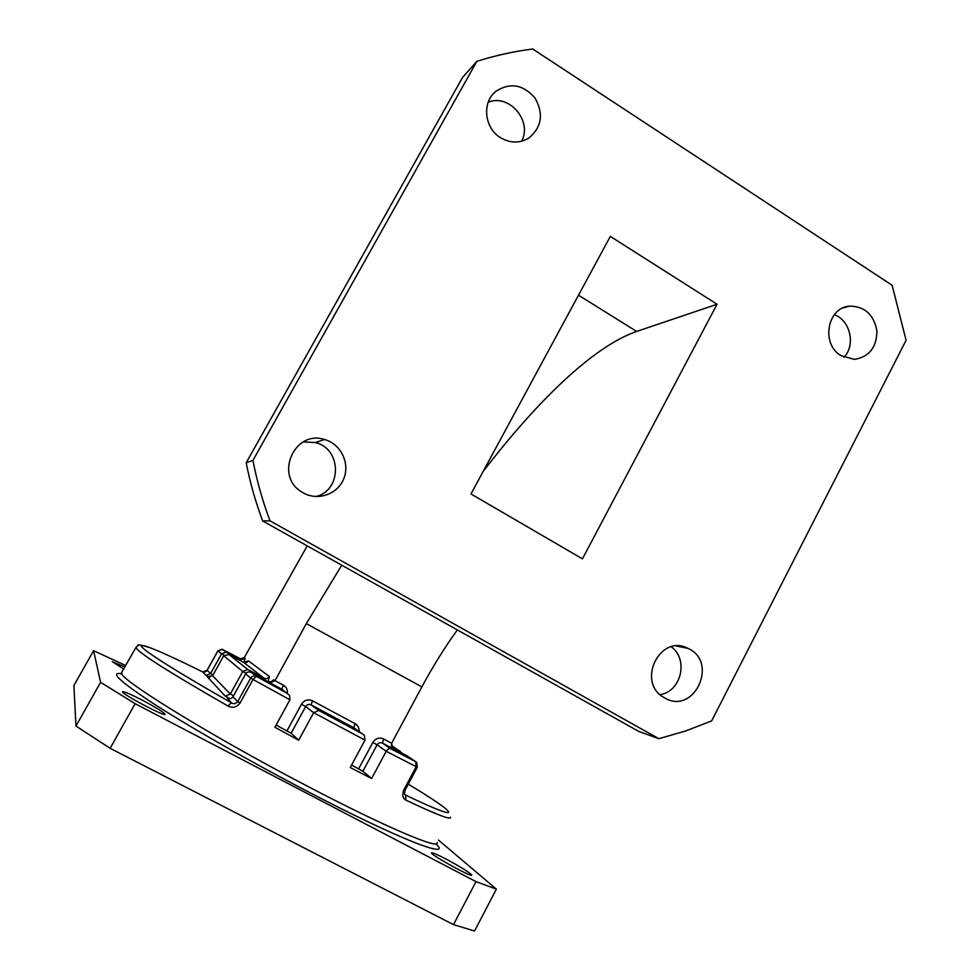 <?xml version="1.0" encoding="UTF-8"?>
<svg xmlns="http://www.w3.org/2000/svg" width="980" height="980" viewBox="0 0 980 980"><rect width="100%" height="100%" fill="white"/><g stroke="black" fill="none" stroke-linecap="round" stroke-linejoin="round"><path stroke-width="1.47" d="M476.011 881.633L135.118 703.677L100.597 682.313L93.602 650.683L73.904 685.522L75.962 726.033L110.14 748.304L453.495 924.63L474.553 931L496.382 889.117L476.011 881.633L453.495 924.63M135.118 703.677L110.14 748.304M100.597 682.313L75.962 726.033M93.602 650.683L125.771 665.579M438.464 840.081L496.382 889.117M582.451 558.845L717.054 304.253L610.32 236.388L470.964 493.969L582.451 558.845M483.091 471.539C536.587 401.874 592.79 346.663 636.645 331.436L717.054 304.253M142.688 700.382C156.347 707.67 163.832 712.325 165.118 714.346C165.755 717.36 120.626 693.423 122.5 691.733C123.946 691.317 130.683 694.195 142.688 700.382M123.786 669.12L112.271 661.659L124.938 667.062M446.072 859.08C460.71 866.945 469.273 872.249 471.772 875.03C473.377 878.374 430.673 854.94 431.421 852.894C431.923 852.233 436.81 854.291 446.072 859.08M403.821 789.917C401.935 794.976 402.67 798.394 406.014 800.182L405.389 794.964L404.544 794.204L404.961 790.395L403.821 789.917L416.169 766.752L415.655 761.668L407.129 755.899L392.466 748.046M404.973 790.382L417.296 767.279L386.218 751.305L371.616 778.512L350.24 767.524L364.989 740.145L364.34 735.367L353.841 727.76L311.138 704.877L318.757 710.476L362.723 734.02M364.989 740.145L313.661 712.693L298.667 740.219L274.89 727.283L289.921 699.793L289.529 695.359L281.873 689.197L269.966 682.815L275 680.696L283.293 685.143C286.368 687.005 287.728 689.761 287.373 693.387M202.603 671.888L202.799 671.986C164.432 652.925 138.952 642.023 141.512 646.518C144.17 651.063 178.066 672.537 231.476 702.844L227.875 705.955C232.53 708.381 236.584 707.413 240.027 703.052L237.724 701.619C235.629 703.848 233.546 704.253 231.476 702.844L227.409 698.238C229.859 699.132 231.709 698.63 232.983 696.743L245.6 673.885C246.899 671.974 248.785 671.484 251.272 672.39L256.38 676.359L287.495 693.485M371.616 778.512L362.894 771.26L351.587 765.037M298.667 740.219L291.121 733.224L276.115 725.041M457.366 629.92C444.834 647.217 433.001 666.216 421.865 686.907L391.632 743.269L392.502 748.083L393.985 749.259L382.482 743.097L390.604 748.708L415.655 761.668L416.782 762.599L417.296 767.267M341.738 565.203L306.324 623.623L275 680.696L273.739 679.753L271.668 681.504M307.218 545.897L244.216 657.715L239.23 658.952M230.031 698.679L225.241 696.143L230.325 694.011L242.746 671.52L247.744 669.475L264.012 678.197L243.604 662.382L228.977 654.53L247.744 669.475M225.241 696.143L207.38 676.911L212.611 675.759L223.722 655.718L228.977 654.53M241.607 659.393L222.607 649.458L217.879 650.855L207.172 670.149L210.553 673.652L221.517 653.88L217.903 650.879L207.184 670.173L202.799 671.986L206.033 675.465L210.553 673.652L213.052 674.975M840.987 355.666L854.376 359.378C869.26 356.892 876.769 347.361 876.904 330.774C873.744 314.445 864.605 306.238 849.476 306.14C827.108 307.536 820.811 344.127 840.987 355.666M664.514 697.821C693.963 715.829 719.234 661.867 687.85 648.331C659.859 633.362 635.983 682.533 664.122 697.589L664.514 697.821M303.188 492.842C317.802 501.319 337.806 494.214 343.833 478.571C350.179 463.062 340.721 443.842 324.527 439.518C294.38 429.497 274.082 475.827 301.718 491.948L303.188 492.842M500.437 137.629C510.2 143.35 519.694 143.484 528.894 138.021C541.805 127.143 543.827 113.79 534.982 97.963C523.026 84.39 509.943 82.21 495.733 91.434C481.731 102.422 484.353 128.062 500.437 137.629M532.728 49L892.131 285.278L906.096 340.293L711.652 720.913L685.682 730.958L658.854 738.687L270.014 520.846C262.628 501.233 256.932 481.094 252.938 460.416L476.831 61.373C495.182 55.542 513.814 51.413 532.728 49M252.938 460.416L246.201 462.732L462.536 77.481L476.831 61.373M246.201 462.732C250.059 482.65 255.56 502.066 262.689 520.968L270.014 520.846M262.689 520.968L638.776 731.435L658.854 738.687M521.703 141.218C532.544 120.92 509.22 93.529 488.224 102.19M315.854 496.554C342.253 490.453 341.836 448.534 315.303 442.543L303.286 441.931M660.079 694.612C681.272 691.708 688.83 659.136 671.239 646.825M843.988 357.308C855.883 344.948 850.322 320.325 834.323 314.702M289.921 699.793L253.012 679.471L256.38 676.359C254.041 675.392 252.142 675.98 250.684 678.099L245.6 673.885M224.053 655.24L221.517 653.88L225.988 652.141L222.497 649.397M291.121 733.224L305.638 706.605L313.661 712.693L318.757 710.476M402.315 753.314L391.228 745.119M362.894 771.26L377.092 744.837L386.218 751.305C388.055 748.842 389.526 747.973 390.604 748.708M391.547 746.552L400.171 751.182M225.988 652.141L239.071 658.866M393.139 748.683L393.985 749.259M269.966 682.815L251.627 672.562M435.843 843.841C453.728 860.281 398.309 839.003 306.189 790.762C250.219 761.534 190.524 727.43 154.963 704.571C119.731 681.517 108.743 671.276 122.022 673.848M121.961 672.366L121.814 672.635C114.893 676.482 208.336 734.583 307.585 786.279C386.034 827.402 440.179 850.162 437.141 842.592M450.531 817.247C451.511 820.383 436.676 814.698 406.014 800.182M232.983 696.743L237.724 701.619L250.684 678.099L253.012 679.471L240.027 703.052M227.875 705.955C167.188 671.141 136.575 651.614 136.012 647.376L136.11 647.192M286.993 730.811L301.485 704.24C304.302 700.1 307.965 698.948 312.473 700.81L355.042 723.644C357.945 725.384 359.293 727.981 359.084 731.448M358.668 768.786L372.841 742.436C375.597 738.308 379.187 737.156 383.596 738.969L391.632 743.269M306.324 623.623L421.865 686.907M244.216 657.715L245.135 658.401L240.345 659.859L240.259 660.581M243.885 662.517L245.135 658.401M243.567 662.37L248.479 660.9L246.85 662.358M248.479 660.9L269.414 676.531L268.079 681.382M246.029 673.272L242.746 671.52L223.722 655.718M212.611 675.759L230.325 694.011L233.546 695.727M405.389 794.964C466.296 824.29 458.652 814.417 408.28 784.184M209.843 677.486L206.033 675.465M636.645 331.436L578.506 295.201M283.293 685.143L281.873 689.197L282.865 689.957M268.189 681.443L268.214 681.455C270.492 682.399 272.33 681.823 273.739 679.753M221.982 649.201L217.915 650.855M202.848 672.011C205.751 671.925 207.196 671.3 207.172 670.149L207.196 670.149M269.414 676.531C268.03 678.552 266.229 679.115 264.012 678.197L263.914 679.152M355.042 723.644L353.841 727.76L354.601 728.299M301.485 704.24L305.638 706.605C307.046 704.522 308.884 703.946 311.138 704.877L312.473 700.81M372.841 742.436L377.092 744.837C378.476 742.779 380.265 742.191 382.482 743.097L383.596 738.969M150.602 647.866C140.985 644.963 136.808 644.154 138.07 645.452L136.012 647.376L120.981 673.53M492.646 94.546L495.733 91.434M315.303 442.543L324.527 439.518M676.286 646.028L687.85 648.331M842.947 307.953L849.476 306.14M268.814 681.713L271.754 681.578M244.179 662.627L246.899 662.419"/></g></svg>
